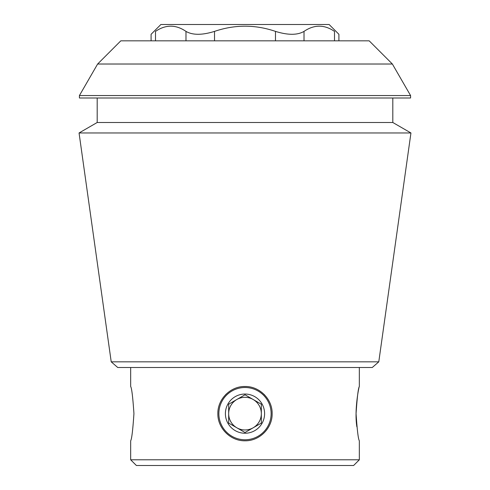 <?xml version="1.0" encoding="UTF-8"?>
<svg xmlns="http://www.w3.org/2000/svg" width="490" height="490" viewBox="0 0 490 490"><rect width="100%" height="100%" fill="white"/><g stroke="black" fill="none" stroke-linecap="round" stroke-linejoin="round"><path stroke-width="0.73" d="M130.665 367.5L130.665 386.5C131.743 388.135 132.833 397.182 133.935 413.627C132.833 430.098 131.743 439.144 130.665 440.786L130.665 459.785L359.335 459.785L359.335 440.786C358.257 439.163 357.167 430.122 356.065 413.658C357.167 397.194 358.251 388.141 359.335 386.5C359.127 385.667 354.105 409.818 356.873 426.796M217.86 413.64C217.542 399.13 230.49 386.169 244.982 386.5C259.498 386.175 272.477 399.13 272.14 413.627C272.483 428.131 259.535 441.098 245.018 440.786C230.508 441.129 217.536 428.162 217.86 413.64M225.81 394.45A27.14 27.14 0 0 1 226.117 394.15M244.283 386.512A27.14 27.14 0 0 1 244.982 386.5M264.19 394.45A27.14 27.14 0 0 1 264.539 394.805M245.018 440.786A27.14 27.14 0 0 1 244.645 440.78M214.522 40.835L214.522 31.391C234.869 24.463 255.186 24.463 275.478 31.391C287.936 35.243 297.454 35.243 304.021 31.391C314.206 24.451 324.362 24.451 334.499 31.391C340.336 35.243 340.336 35.243 334.499 31.391C340.336 35.243 340.336 35.243 334.499 31.391L334.499 40.835M155.502 40.835L155.502 31.391C149.664 35.243 149.664 35.243 155.502 31.391C165.681 24.451 175.843 24.451 185.98 31.391C192.607 35.243 202.119 35.243 214.522 31.391M392.374 64.019L369.191 40.835L120.81 40.835L97.626 64.019L392.374 64.019L410.577 95.55L79.423 95.55L79.423 98L410.577 98L410.577 95.55M111.218 361.841L117.735 367.5L372.265 367.5L378.782 361.841L111.218 361.841L79.055 132.968L410.945 132.968L392.815 122.5L97.185 122.5L79.055 132.968M359.335 367.5L359.335 386.5M130.665 459.785L136.385 465.5L353.615 465.5L359.335 459.785M392.815 98L392.815 122.5M378.782 361.841L410.945 132.968M151.085 40.835L151.085 34.3L160.885 24.5L329.115 24.5L338.915 34.3L338.915 40.835M218.865 413.64A26.135 26.135 0 0 1 258.065 391.008A26.135 26.135 0 0 1 258.065 436.272A26.135 26.135 0 0 1 218.865 413.64M264.6 413.64A19.6 19.6 0 0 0 235.2 396.667A19.6 19.6 0 0 0 235.2 430.618A19.6 19.6 0 0 0 264.6 413.64M245 432.505L261.335 423.072L261.335 404.213L245 394.781L228.665 404.213L228.665 413.64A16.335 16.335 0 0 1 253.165 399.497A16.335 16.335 0 0 1 253.165 427.788A16.335 16.335 0 0 1 228.665 413.64L228.665 423.072L228.665 404.213L245 394.781L261.335 404.213L261.335 423.072L245 432.505L228.665 423.072L245 432.505M275.478 40.835L275.478 31.391M304.021 40.835L304.021 31.391M185.98 40.835L185.98 31.391M97.626 64.019L79.423 95.55M97.185 98L97.185 122.5"/></g></svg>

